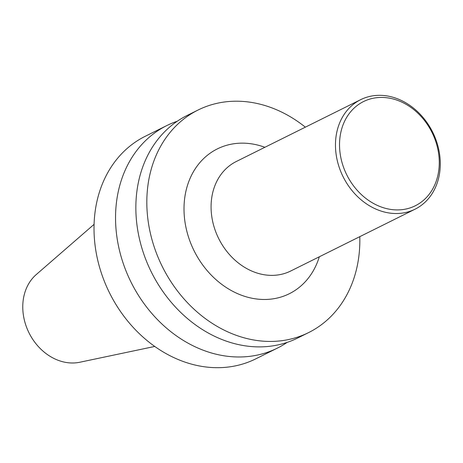 <?xml version="1.0" encoding="UTF-8"?>
<svg xmlns="http://www.w3.org/2000/svg" width="463" height="463" viewBox="0 0 463 463"><rect width="100%" height="100%" fill="white"/><g stroke="black" fill="none" stroke-linecap="round" stroke-linejoin="round"><path stroke-width="0.69" d="M154.764 346.446L79.85 362.234A50.045 40.947 -116.4 0 1 29.001 332.839A50.045 40.947 -116.4 0 1 36.259 274.559L94.064 224.364M399.696 101.183A58.182 47.602 -116.4 0 1 426.516 197.412A58.182 47.602 -116.4 0 1 341.983 162.397A58.182 47.602 -116.4 0 1 399.696 101.183M398.695 99.267A61.139 50.021 -116.4 0 1 439.543 153.872A61.139 50.021 -116.4 0 1 415.091 209.172A61.139 50.021 -116.4 0 1 343.083 176.692A61.139 50.021 -116.4 0 1 360.66 99.672A61.139 50.021 -116.4 0 1 398.695 99.267M415.091 209.172L290.695 271.017A61.139 50.021 -116.4 0 1 218.686 238.538A61.139 50.021 -116.4 0 1 236.263 161.518L360.66 99.672M319.314 256.786A80.863 66.157 -116.4 0 1 235.279 292.593A80.863 66.157 -116.4 0 1 185.605 192.677A80.863 66.157 -116.4 0 1 264.877 147.292M359.786 236.668A124.252 101.657 -116.4 0 1 308.636 332.579A124.252 101.657 -116.4 0 1 162.299 266.572A124.252 101.657 -116.4 0 1 198.008 110.055A124.252 101.657 -116.4 0 1 275.311 109.233A124.252 101.657 -116.4 0 1 305.349 127.169M308.636 332.579L297.668 338.031A124.252 101.657 -116.4 0 1 151.332 272.024A124.252 101.657 -116.4 0 1 187.04 115.507L198.008 110.055M287.17 342.383A124.252 101.657 -116.4 0 1 277.36 348.124A124.252 101.657 -116.4 0 1 131.017 282.123A124.252 101.657 -116.4 0 1 166.732 125.606A124.252 101.657 -116.4 0 1 177.231 121.248M277.36 348.124L255.831 358.831A124.252 101.657 -116.4 0 1 109.494 292.824A124.252 101.657 -116.4 0 1 145.203 136.307L166.732 125.606"/></g></svg>
